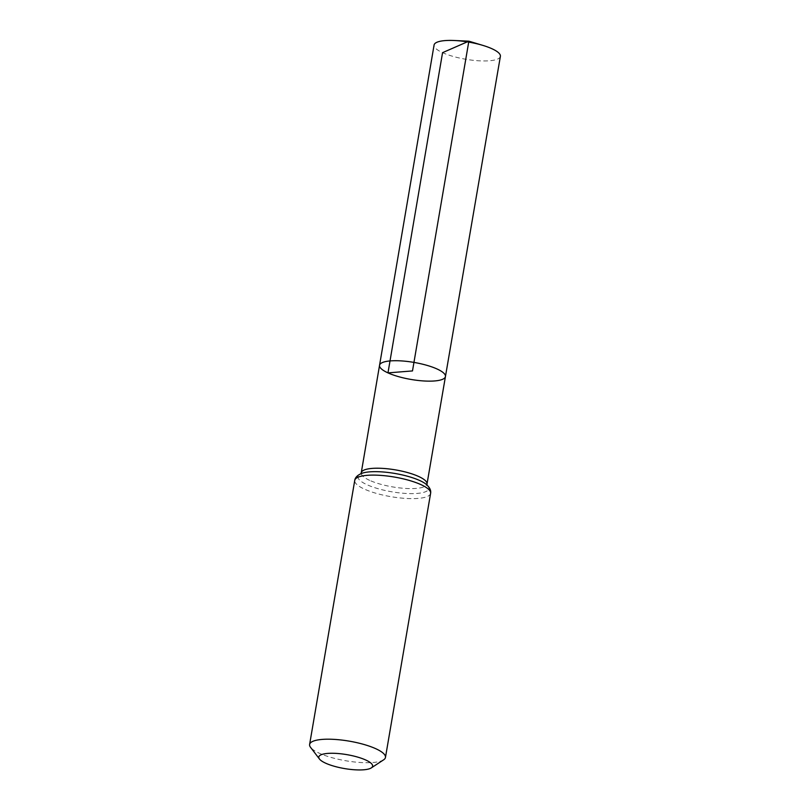 <?xml version="1.0" encoding="UTF-8"?>
<svg xmlns="http://www.w3.org/2000/svg" width="810" height="810" viewBox="0 0 810 810"><rect width="100%" height="100%" fill="white"/><g stroke="black" fill="none" stroke-linecap="round" stroke-linejoin="round"><path stroke-width="0.61" stroke-dasharray="4.05 3.04" d="M445.439 376.559A33.423 8.647 9.7 0 1 423.62 380.953A33.423 8.647 9.7 0 1 387.98 372.883A33.423 8.647 9.7 0 1 379.546 365.3M383.626 759.831A38.475 9.963 9.7 0 1 319.312 753.209A38.475 9.963 9.7 0 1 310.554 747.336M500.388 56.356A33.635 8.707 9.7 0 1 478.426 60.77A33.635 8.707 9.7 0 1 442.564 52.66A33.635 8.707 9.7 0 1 434.079 45.016M467.269 41.867L468.858 41.178L468.707 42.11M369.654 480.36A33.352 8.637 9.7 0 1 361.25 472.787L360.723 473.911L362.748 473.03A35.913 9.295 9.7 0 0 367.051 484.744A35.913 9.295 9.7 0 0 412.968 493.614A35.913 9.295 9.7 0 0 425.503 483.762L427.123 485.251L427.002 484.026A33.352 8.637 9.7 0 1 405.223 488.41A33.352 8.637 9.7 0 1 369.654 480.36M430.606 493.351A38.475 9.963 9.7 0 1 405.486 498.403A38.475 9.963 9.7 0 1 364.449 489.129A38.475 9.963 9.7 0 1 354.75 480.381"/><path stroke-width="1.21" d="M379.546 365.3A33.423 8.647 9.7 0 1 413.95 362.404A33.423 8.647 9.7 0 1 445.439 376.559A33.423 8.647 9.7 0 1 423.62 380.953A33.423 8.647 9.7 0 1 387.98 372.883A33.423 8.647 9.7 0 1 379.546 365.3A33.423 8.647 9.7 0 1 413.95 362.404A33.423 8.647 9.7 0 1 445.439 376.559L500.388 56.356A33.635 8.707 9.7 0 0 491.913 48.711A33.635 8.707 9.7 0 0 482.861 45.39A33.635 8.707 9.7 0 0 454.258 40.5A33.635 8.707 9.7 0 0 434.079 45.016L361.25 472.787A33.352 8.637 9.7 0 1 395.574 469.901A33.352 8.637 9.7 0 1 427.002 484.026L445.439 376.559M325.701 763.212A27.287 7.057 9.7 0 1 319.484 759.051A27.287 7.057 9.7 0 1 346.903 754.647A27.287 7.057 9.7 0 1 371.304 767.9A27.287 7.057 9.7 0 1 325.701 763.212M319.484 759.051L310.554 747.336A38.475 9.963 9.7 0 1 309.612 744.471A38.475 9.963 9.7 0 1 349.211 741.14A38.475 9.963 9.7 0 1 385.459 757.441A38.475 9.963 9.7 0 1 383.626 759.831L371.304 767.9M482.861 45.39L468.858 41.178L412.492 370.929L387.98 372.883L442.564 52.66L468.858 41.178L454.258 40.5M354.75 480.381A38.475 9.963 9.7 0 1 394.359 477.05A38.475 9.963 9.7 0 1 430.606 493.351C431.224 490.202 429.523 487.012 425.503 483.762A35.913 9.295 9.7 0 0 394.966 473.475A35.913 9.295 9.7 0 0 362.748 473.03C357.878 474.761 355.215 477.211 354.75 480.381L309.612 744.471M360.723 473.911L361.25 472.787M427.123 485.251L427.002 484.026M385.459 757.441L430.606 493.351"/></g></svg>

